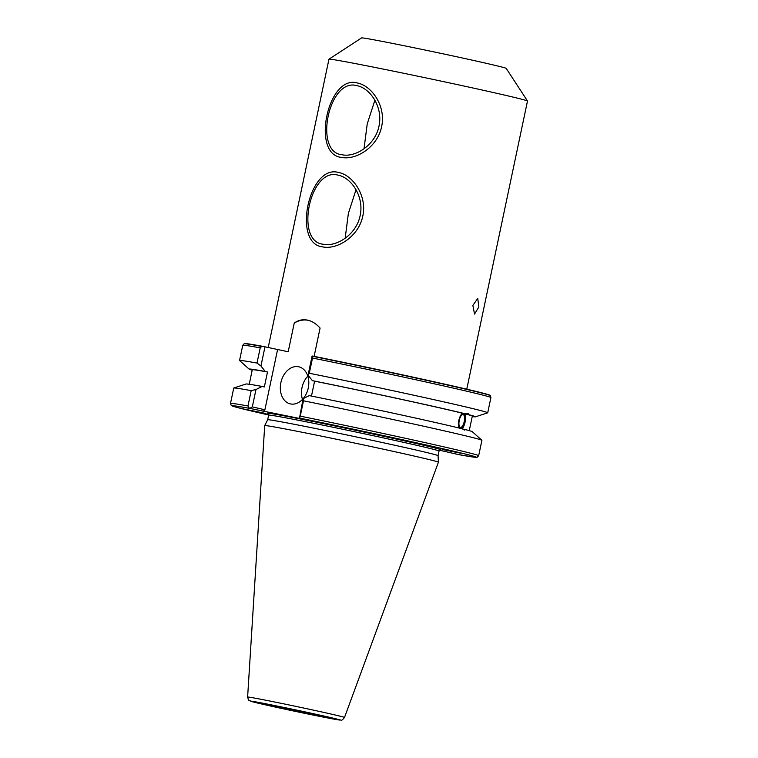 <?xml version="1.0" encoding="UTF-8"?>
<svg xmlns="http://www.w3.org/2000/svg" width="758" height="758" viewBox="0 0 758 758"><rect width="100%" height="100%" fill="white"/><g stroke="black" fill="none" stroke-linecap="round" stroke-linejoin="round"><path stroke-width="1.14" d="M292.768 430.411A88.762 1.478 11.9 0 1 415.488 456.354A88.762 1.478 11.9 0 1 438.418 462.209A88.762 1.478 11.9 0 1 438.418 462.219L344.511 717.466A49.507 0.824 -168.1 0 0 331.729 714.197A49.507 0.824 -168.1 0 0 278.489 702.77A49.507 0.824 -168.1 0 0 247.62 697.047L264.703 425.608A88.762 1.478 11.9 0 1 264.713 425.598A88.762 1.478 11.9 0 1 292.768 430.411M319.573 716.158A36.545 0.606 11.9 0 1 280.773 708.095A36.545 0.606 11.9 0 1 259.606 703.064A36.545 0.606 11.9 0 1 271.156 705.044A36.545 0.606 11.9 0 1 309.634 713.041A36.545 0.606 11.9 0 1 331.123 718.129A36.545 0.606 11.9 0 1 319.573 716.158M438.067 455.662L439.043 451.019A87.066 1.45 11.9 0 0 388.229 438.958A87.066 1.45 11.9 0 0 296.17 419.828A87.066 1.45 11.9 0 0 268.654 415.109L267.678 419.752A87.066 1.45 11.9 0 1 267.678 419.752A87.066 1.45 11.9 0 1 295.194 424.471A87.066 1.45 11.9 0 1 387.073 443.563A87.066 1.45 11.9 0 1 438.067 455.662L438.418 462.209M462.579 429L464.872 429.464C465.223 430.468 464.37 430.25 462.304 428.82A115.661 1.923 11.9 0 0 309.226 395.61L303.105 398.689L299.533 417.999L313.035 421.183L249.77 408.401L252.319 406.894L255.986 389.517L251.192 390.626A126.804 2.113 -168.1 0 0 233.805 387.992A126.804 2.113 -168.1 0 0 233.748 388.039L230.508 403.398A126.804 2.113 11.9 0 1 247.961 405.985L251.192 390.626M439.488 450.214L458.59 454.601A124.814 2.075 -168.1 0 0 444.065 449.001A124.814 2.075 -168.1 0 0 299.761 418.141M249.183 410.182L264.353 413.186L247.459 409.746M266.067 413.631L264.353 413.186M459.177 452.82L444.008 449.816L460.892 453.256M442.284 449.38L444.008 449.816M233.805 387.992L246.037 384.003A115.661 1.923 11.9 0 1 262.107 386.438L255.986 389.517M303.105 398.689L303.494 400.802L300.253 416.161A126.804 2.113 11.9 0 1 478.668 455.7L481.908 440.341A126.804 2.113 -168.1 0 0 481.87 440.265A126.804 2.113 -168.1 0 0 303.494 400.802M464.682 430.108L464.872 429.464A115.661 1.923 11.9 0 1 472.291 431.681L481.87 440.265M262.107 386.438L264.343 386.95L267.498 371.989L265.262 371.477L260.941 365.991L264.987 346.813L288.192 351.769L294.246 323.031C298.387 320.16 302.707 319.165 307.208 320.065L307.786 320.189M265.262 371.477A115.661 1.923 -168.1 0 0 249.164 369.146L239.594 360.552A126.804 2.113 11.9 0 1 239.547 360.486A126.804 2.113 11.9 0 1 257 363.063L260.212 347.856A126.804 2.113 -168.1 0 0 242.759 345.278L244.152 343.744A125.809 2.094 -168.1 0 1 261.775 346.415L260.212 347.856M487.716 412.778L490.919 397.571A126.804 2.113 -168.1 0 0 312.504 358.041L309.302 373.249A126.804 2.113 11.9 0 1 487.716 412.778A126.804 2.113 11.9 0 1 487.65 412.835L475.427 416.824A115.661 1.923 -168.1 0 0 468.046 414.503L465.128 413.906A112.43 1.876 11.9 0 1 472.319 416.114L469.259 430.639M299.533 417.999L300.253 416.161M527.483 101.004L506.202 68.372A73.886 1.232 11.9 0 0 462.532 58.025A73.886 1.232 11.9 0 0 384.96 41.917A73.886 1.232 -168.1 0 0 361.623 37.9L328.981 59.171A101.449 1.687 -168.1 0 1 361.026 64.686A101.449 1.687 11.9 0 1 467.525 86.81A101.449 1.687 11.9 0 1 527.483 101.004A101.449 1.687 11.9 0 1 527.492 101.032L466.767 389.186M356.62 85.597C369.904 87.871 383.15 106.755 379.038 125.913C375.428 144.968 355.379 157.74 342.048 154.755C313.433 152.386 328.726 77.761 356.62 85.597L357.406 85.768M337.765 175.079C351.049 177.353 364.285 196.227 360.183 215.405C356.573 234.459 336.514 247.222 323.192 244.237C294.587 241.764 309.832 167.328 337.765 175.079L338.551 175.25M307.208 320.065C311.756 320.928 316.048 323.59 320.084 328.062L314.115 356.355M472.85 305.436L477.729 298.425L478.857 306.952L474.546 314.077L472.85 305.436M356.014 189.727L348.367 213.453L345.165 238.258M374.878 100.245L367.223 123.942L364.02 148.776M323.192 244.237L322.681 244.133M342.048 154.755L341.536 154.651M328.981 59.171A101.449 1.687 -168.1 0 0 328.963 59.2L268.199 347.552M308.326 320.321A32.708 23.991 -77.1 0 0 294.246 323.031M277.551 349.703L264.893 409.775L263.045 411.452M303.153 398.67A19.026 13.957 -77.1 0 0 308.601 379.644A19.026 13.957 -77.1 0 0 298.823 366.815A19.026 13.957 -77.1 0 0 298.481 366.739A19.026 13.957 -77.1 0 0 280.915 382.458A19.026 13.957 -77.1 0 0 290.305 403.891A19.026 13.957 -77.1 0 0 290.646 403.957A19.026 13.957 -77.1 0 0 303.086 398.746M307.814 376.139A19.026 13.957 -77.1 0 0 302.47 399.428M244.152 343.744L244.531 343.573A125.449 2.085 11.9 0 1 262.277 346.245L264.987 346.813M312.609 356.052A125.449 2.085 11.9 0 1 489.99 395.297L490.265 395.61A125.809 2.094 -168.1 0 0 312.637 356.317L312.097 355.985L308.061 375.163L312.372 380.649L314.608 381.16A112.43 1.876 11.9 0 1 462.513 413.252L465.44 413.849A115.661 1.923 -168.1 0 0 312.372 380.649M264.893 409.775L252.319 406.894M230.508 403.398L231.228 405.426L236.43 407.264L268.673 415.005A124.814 2.075 -168.1 0 1 249.77 408.401L250.292 407.937M247.961 405.985L249.316 408.221M249.23 384.268L252.291 369.743A112.43 1.876 11.9 0 1 267.498 371.989M465.128 413.906C465.857 415.375 465.867 418.009 465.166 421.799C464.247 425.598 463.176 427.948 461.954 428.876M459.376 428.223C458.41 426.716 458.239 424.044 458.855 420.207C459.86 416.464 461.082 414.143 462.513 413.252M311.472 396.064L314.608 381.16M249.164 369.146A115.661 1.923 -168.1 0 0 252.196 370.188M472.225 416.559A115.661 1.923 -168.1 0 0 475.427 416.824M260.941 365.991L257 363.063M309.302 373.249L308.061 375.163M465.44 413.849C468.273 413.47 469.136 413.688 468.046 414.503L468.056 413.679M262.277 346.245L261.775 346.415M464.55 413.669A8.385 3.25 -78.5 0 1 464.91 421.751A8.385 3.25 101.5 0 1 461.622 428.649M459.272 420.33A6.595 2.558 -78.5 0 1 463.062 414.493A6.595 2.558 -78.5 0 1 464.228 421.581A6.595 2.558 101.5 0 1 460.438 427.408A6.595 2.558 101.5 0 1 459.272 420.33M312.504 358.041L312.637 356.317M464.095 413.574A7.987 3.098 -78.5 0 1 464.758 421.713A7.987 3.098 -78.5 0 1 461.234 428.554M341.488 157.399C310.884 154.547 327.844 74.407 357.179 82.954C371.647 85.512 386.21 106.101 381.625 126.671C377.456 147.346 355.824 160.421 341.488 157.399L340.825 157.257M357.179 82.954L357.852 83.096M322.633 246.881C292.038 243.82 308.923 164.069 338.324 172.436C352.858 174.814 367.355 196.019 362.788 216.087C358.742 236.581 336.969 250.026 322.633 246.881L321.97 246.738M338.324 172.436L338.997 172.578M328.176 716.992A45.556 0.758 -168.1 0 0 265.186 703.67A45.556 0.758 -168.1 0 0 262.552 704.21A45.556 0.758 -168.1 0 0 325.542 717.532A45.556 0.758 -168.1 0 0 328.176 716.992M268.057 413.546A88.667 1.478 11.9 0 1 295.449 418.018A88.667 1.478 11.9 0 1 394.075 438.569A88.667 1.478 11.9 0 1 440.227 449.826M247.62 697.047C248.368 699.842 248.975 701.046 249.429 700.667L262.476 704.201L340.948 720.1C341.46 720.687 342.644 719.816 344.511 717.466M439.043 451.019L440.341 449.807M268.654 415.109L267.962 413.48M267.678 419.752L264.713 425.598M239.547 360.486L242.759 345.278M478.668 455.7L477.189 457.254L475.304 457.311L458.647 454.611M490.919 397.571L490.265 395.61"/></g></svg>
